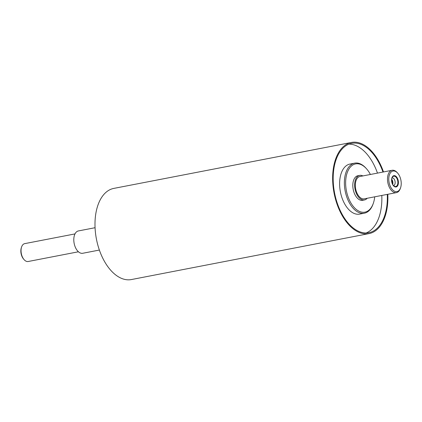 <?xml version="1.0" encoding="UTF-8"?>
<svg xmlns="http://www.w3.org/2000/svg" width="422" height="422" viewBox="0 0 422 422"><rect width="100%" height="100%" fill="white"/><g stroke="black" fill="none" stroke-linecap="round" stroke-linejoin="round"><path stroke-width="0.63" d="M367.187 198.271A12.512 7.195 -100.9 0 1 364.466 199.959A12.512 7.195 -100.9 0 1 355.435 190.77A12.512 7.195 -100.9 0 1 357.824 176.264A12.512 7.195 -100.9 0 1 359.713 175.388A12.512 7.195 -100.9 0 1 362.873 175.932M397.73 173.194L397.234 172.63A11.378 6.541 79.1 0 0 392.101 170.282L359.929 176.501A11.378 6.541 79.1 0 0 358.209 177.303A11.378 6.541 79.1 0 0 356.041 190.486A11.378 6.541 79.1 0 0 364.249 198.841L396.422 192.622A11.378 6.541 79.1 0 0 400.309 188.528L400.557 187.822A10.466 6.013 -100.9 0 1 390.909 187.505A10.466 6.013 -100.9 0 1 391.426 171.77A10.466 6.013 -100.9 0 1 397.73 173.194A10.466 6.013 -100.9 0 1 400.557 187.822M364.466 199.959L362.635 200.313A12.512 7.195 -100.9 0 1 353.61 191.124A12.512 7.195 -100.9 0 1 355.994 176.618A12.512 7.195 -100.9 0 1 357.882 175.742L359.713 175.388M392.196 183.348A5.233 3.007 -100.9 0 1 392.645 176.892A5.233 3.007 -100.9 0 1 397.703 180.785A5.233 3.007 -100.9 0 1 394.459 186.287A5.233 3.007 -100.9 0 1 392.196 183.348M392.186 183.501A5.755 3.307 -100.9 0 1 394.702 175.668A5.755 3.307 -100.9 0 1 398.099 184.757A5.755 3.307 -100.9 0 1 392.186 183.501M392.027 177.947A3.867 2.221 -100.9 0 1 392.117 177.926A3.867 2.221 -100.9 0 1 395.034 181.302A3.867 2.221 -100.9 0 1 393.584 185.522A3.867 2.221 -100.9 0 1 393.494 185.538M391.7 179.26A3.867 2.221 -100.9 0 1 392.703 184.446M392.376 183.786A3.149 1.809 79.1 0 0 392.143 180.959A3.149 1.809 79.1 0 0 391.637 179.988M374.71 196.821A24.571 14.126 -100.9 0 1 373.322 203.314A24.571 14.126 -100.9 0 1 350.677 202.571A24.571 14.126 -100.9 0 1 351.885 165.624A24.571 14.126 -100.9 0 1 366.681 168.969A24.571 14.126 -100.9 0 1 370.395 174.481M366.681 168.969L366.185 168.404A25.484 14.649 79.1 0 0 354.691 163.145A25.484 14.649 79.1 0 0 350.846 164.939A25.484 14.649 79.1 0 0 345.982 194.473A25.484 14.649 79.1 0 0 364.365 213.189A25.484 14.649 79.1 0 0 373.074 204.026L373.322 203.314M364.365 213.189L359.613 214.107A25.484 14.649 -100.9 0 1 341.229 195.391A25.484 14.649 -100.9 0 1 346.093 165.857A25.484 14.649 -100.9 0 1 349.938 164.068L354.691 163.145M78.439 251.781L28.179 261.503A9.099 5.233 -100.9 0 1 24.075 259.625A9.099 5.233 -100.9 0 1 21.617 246.902A9.099 5.233 -100.9 0 1 23.352 244.269A9.099 5.233 -100.9 0 1 24.724 243.631L74.984 233.915M21.617 246.902L21.369 247.608A8.192 4.711 79.1 0 0 23.585 259.061L24.075 259.625M392.101 170.282A11.378 6.541 79.1 0 0 390.387 171.084A11.378 6.541 79.1 0 0 388.214 184.266A11.378 6.541 79.1 0 0 396.422 192.622M387.813 194.284A46.415 26.681 -100.9 0 1 369.071 233.598L131.421 279.549A46.415 26.681 -100.9 0 1 97.936 245.456A46.415 26.681 -100.9 0 1 106.792 191.662A46.415 26.681 -100.9 0 1 113.798 188.402L351.447 142.451A46.415 26.681 -100.9 0 1 383.492 171.949M99.376 250.051L82.723 253.274A11.378 6.541 -100.9 0 1 74.515 244.918A11.378 6.541 -100.9 0 1 76.688 231.731A11.378 6.541 -100.9 0 1 78.408 230.934L95.055 227.716M348.931 144.134A45.507 26.153 -100.9 0 1 377.479 173.11M381.799 195.449A45.507 26.153 -100.9 0 1 366.106 232.981M387.285 194.389A45.507 26.153 -100.9 0 1 368.897 232.707A45.507 26.153 -100.9 0 1 336.065 199.284A45.507 26.153 -100.9 0 1 344.753 146.545A45.507 26.153 -100.9 0 1 351.621 143.348A45.507 26.153 -100.9 0 1 382.965 172.049M369.071 233.598A46.415 26.681 -100.9 0 1 335.585 199.511A46.415 26.681 -100.9 0 1 344.442 145.717A46.415 26.681 -100.9 0 1 351.447 142.451"/></g></svg>
